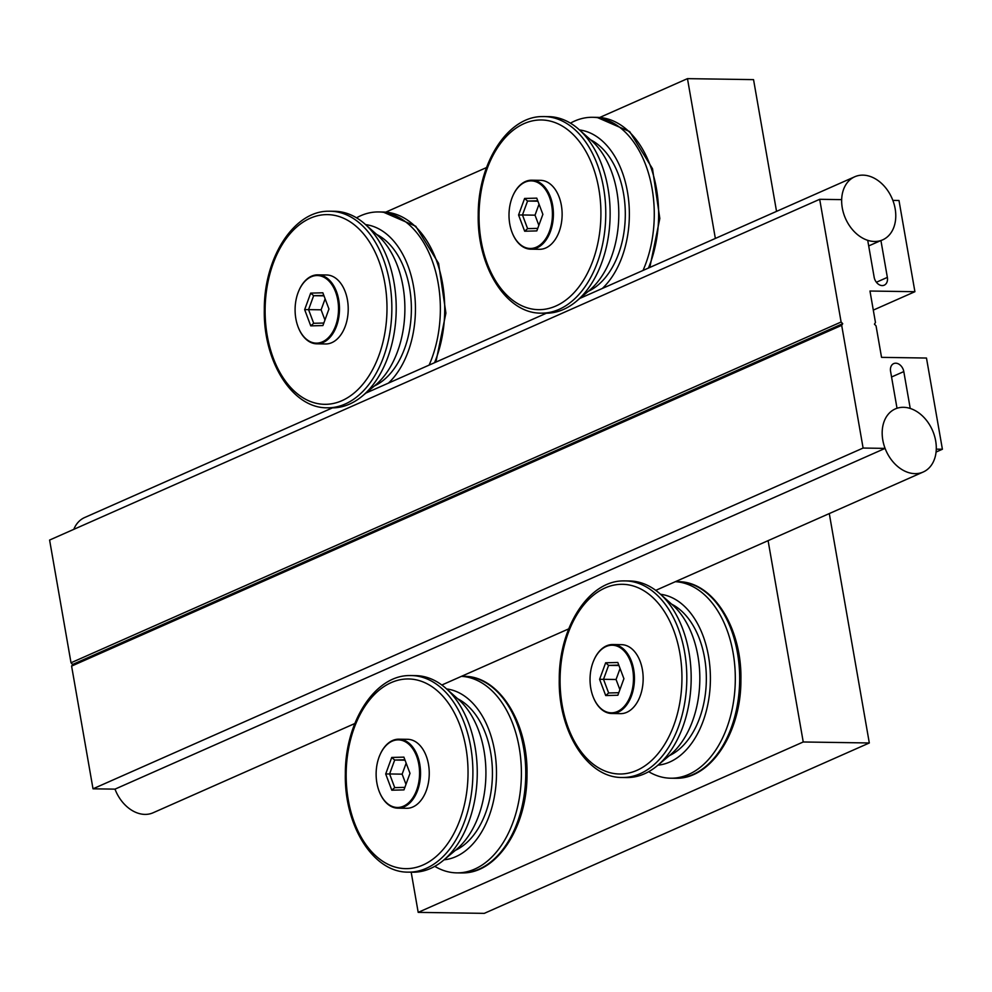 <?xml version="1.0" encoding="UTF-8"?>
<svg xmlns="http://www.w3.org/2000/svg" width="992" height="992" viewBox="0 0 992 992"><rect width="100%" height="100%" fill="white"/><g stroke="black" fill="none" stroke-linecap="round" stroke-linejoin="round"><path stroke-width="1.49" d="M620.942 644.664A34.497 22.159 90.9 0 1 621.525 644.664A34.497 22.159 90.9 0 1 643.163 679.036A34.497 22.159 90.9 0 1 621.079 713.645A34.497 22.159 90.9 0 1 620.496 713.645L611.766 713.508A34.497 22.159 -89.1 0 0 612.349 713.508A34.497 22.159 -89.1 0 0 634.446 678.9A34.497 22.159 -89.1 0 0 612.808 644.527A34.497 22.159 -89.1 0 0 612.225 644.54A34.497 22.159 -89.1 0 0 593.997 659.928A34.497 22.159 -89.1 0 0 593.923 660.114M611.816 712.814A33.802 21.712 90.9 0 1 593.278 697.178A33.802 21.712 90.9 0 1 593.836 660.3A33.802 21.712 90.9 0 1 611.692 645.222A33.802 21.712 90.9 0 1 633.479 678.454A33.802 21.712 90.9 0 1 611.816 712.814M593.352 697.364A34.497 22.159 -89.1 0 0 593.439 697.55A34.497 22.159 -89.1 0 0 611.766 713.508M669.364 755.644A79.335 50.964 -89.1 0 0 706.341 678.342A79.335 50.964 -89.1 0 0 671.634 604.153M622.17 777.492A98.307 63.153 -89.1 0 0 623.832 777.48A98.307 63.153 -89.1 0 0 686.811 678.85A98.307 63.153 -89.1 0 0 625.134 580.903L623.385 580.903C588.479 580.779 558.905 627.812 559.265 679.272C558.05 730.906 587.103 778.001 622.17 777.492L626.535 777.554A98.307 63.153 -89.1 0 0 628.196 777.542A98.307 63.153 -89.1 0 0 657.274 765.737L670.294 754.862A85.659 55.031 -89.1 0 0 699.831 678.082A85.659 55.031 -89.1 0 0 672.551 604.959L659.866 593.7A98.307 63.153 -89.1 0 0 629.486 580.965L625.134 580.903A98.307 63.153 -89.1 0 0 623.472 580.903M657.274 765.737A98.307 63.153 -89.1 0 0 691.176 677.623A98.307 63.153 -89.1 0 0 659.866 593.7M657.956 765.167A85.659 55.031 -89.1 0 0 710.408 678.243A85.659 55.031 -89.1 0 0 660.523 594.282M675.341 581.684A98.307 63.153 90.9 0 1 735.308 678.28A98.307 63.153 90.9 0 1 672.34 778.212A98.307 63.153 90.9 0 1 670.679 778.212A98.307 63.153 90.9 0 1 648.706 771.689M605.653 662.792L599.602 679.334L605.715 695.553L617.867 695.243L623.906 678.702L617.805 662.47L605.653 662.792L608.592 665.384L618.797 665.111M599.602 679.334L603.508 679.309L608.592 665.384L618.958 665.533M605.715 695.553L608.642 692.974L603.508 679.309L616.057 679.495L620.074 668.509M618.785 692.714L608.642 692.974M619.901 689.688L616.057 679.495M407.03 739.325A34.497 22.159 90.9 0 1 407.613 739.313A34.497 22.159 90.9 0 1 429.251 773.686A34.497 22.159 90.9 0 1 407.154 808.294A34.497 22.159 90.9 0 1 406.571 808.294L397.854 808.17A34.497 22.159 -89.1 0 0 398.437 808.158A34.497 22.159 -89.1 0 0 420.534 773.562A34.497 22.159 -89.1 0 0 398.896 739.189A34.497 22.159 -89.1 0 0 398.313 739.189A34.497 22.159 -89.1 0 0 380.085 754.59A34.497 22.159 -89.1 0 0 380.01 754.776M397.904 807.463A33.802 21.712 90.9 0 1 379.366 791.827A33.802 21.712 90.9 0 1 379.924 754.962A33.802 21.712 90.9 0 1 397.78 739.871A33.802 21.712 90.9 0 1 419.566 773.103A33.802 21.712 90.9 0 1 397.904 807.463M379.44 792.025A34.497 22.159 -89.1 0 0 379.527 792.211A34.497 22.159 -89.1 0 0 397.854 808.17M455.452 850.305A79.335 50.964 -89.1 0 0 492.429 773.004A79.335 50.964 -89.1 0 0 457.721 698.802M408.258 872.142A98.307 63.153 -89.1 0 0 409.919 872.129A98.307 63.153 -89.1 0 0 472.899 773.5A98.307 63.153 -89.1 0 0 411.209 675.552L409.473 675.564C374.567 675.44 344.993 722.474 345.352 773.921C344.137 825.555 373.19 872.65 408.258 872.142L412.622 872.204A98.307 63.153 -89.1 0 0 414.284 872.204A98.307 63.153 -89.1 0 0 443.362 860.386L456.382 849.524A85.659 55.031 -89.1 0 0 485.919 772.743A85.659 55.031 -89.1 0 0 458.639 699.608L445.941 688.349A98.307 63.153 -89.1 0 0 415.574 675.614L411.209 675.552A98.307 63.153 -89.1 0 0 409.547 675.564M443.362 860.386A98.307 63.153 -89.1 0 0 477.264 772.272A98.307 63.153 -89.1 0 0 445.941 688.349M444.044 859.816A85.659 55.031 -89.1 0 0 496.496 772.892A85.659 55.031 -89.1 0 0 446.611 688.944M461.429 676.346A98.307 63.153 90.9 0 1 521.395 772.942A98.307 63.153 90.9 0 1 458.428 872.861A98.307 63.153 90.9 0 1 456.766 872.873A98.307 63.153 90.9 0 1 434.794 866.338M391.741 757.442L385.69 773.983L391.803 790.202L403.955 789.892L409.994 773.351L403.893 757.132L391.741 757.442L394.68 760.033L404.885 759.773M385.69 773.983L389.596 773.958L394.68 760.033L405.046 760.194M391.803 790.202L394.729 787.623L389.596 773.958L402.144 774.157L406.162 763.17M404.872 787.363L394.729 787.623M405.976 784.337L402.144 774.157M539.908 180.333A34.497 22.159 90.9 0 1 540.491 180.333A34.497 22.159 90.9 0 1 562.129 214.694A34.497 22.159 90.9 0 1 540.032 249.302A34.497 22.159 90.9 0 1 539.45 249.302L530.732 249.178A34.497 22.159 -89.1 0 0 531.315 249.178A34.497 22.159 -89.1 0 0 553.4 214.57A34.497 22.159 -89.1 0 0 531.762 180.197A34.497 22.159 -89.1 0 0 531.179 180.197A34.497 22.159 -89.1 0 0 512.963 195.598A34.497 22.159 -89.1 0 0 512.876 195.784M530.782 248.471A33.802 21.712 90.9 0 1 512.244 232.847A33.802 21.712 90.9 0 1 512.802 195.97A33.802 21.712 90.9 0 1 530.658 180.879A33.802 21.712 90.9 0 1 552.432 214.111A33.802 21.712 90.9 0 1 530.782 248.471M512.318 233.033A34.497 22.159 -89.1 0 0 512.393 233.219A34.497 22.159 -89.1 0 0 530.732 249.178M588.318 291.313A79.335 50.964 -89.1 0 0 625.307 214.012A79.335 50.964 -89.1 0 0 590.6 139.81M541.136 313.15A98.307 63.153 -89.1 0 0 542.798 313.137A98.307 63.153 -89.1 0 0 605.765 214.508A98.307 63.153 -89.1 0 0 544.087 116.56L542.339 116.572C507.445 116.448 477.871 163.482 478.231 214.942C477.016 266.563 506.069 313.658 541.136 313.15L545.501 313.224A98.307 63.153 -89.1 0 0 547.162 313.212A98.307 63.153 -89.1 0 0 576.24 301.407L589.26 290.532A85.659 55.031 -89.1 0 0 618.797 213.751A85.659 55.031 -89.1 0 0 591.505 140.616L578.82 129.357A98.307 63.153 -89.1 0 0 548.452 116.622L544.087 116.56A98.307 63.153 -89.1 0 0 542.426 116.572M576.24 301.407A98.307 63.153 -89.1 0 0 610.13 213.28A98.307 63.153 -89.1 0 0 578.82 129.357M602.355 288.449A85.659 55.031 -89.1 0 0 629.362 213.912A85.659 55.031 -89.1 0 0 579.489 129.952M570.425 123.157A98.307 63.153 90.9 0 1 590.934 117.304A98.307 63.153 90.9 0 1 592.596 117.292A98.307 63.153 90.9 0 1 654.274 213.95A98.307 63.153 90.9 0 1 643.027 270.444M524.607 198.45L518.568 214.991L524.669 231.223L536.821 230.9L542.872 214.359L536.759 198.14L524.607 198.45L527.558 201.041L537.763 200.781M518.568 214.991L522.462 214.979L527.558 201.041L537.912 201.202M524.669 231.223L527.608 228.631L522.462 214.979L535.023 215.165L539.04 204.178M537.751 228.371L527.608 228.631M538.854 225.345L535.023 215.165M325.996 274.982A34.497 22.159 90.9 0 1 326.579 274.982A34.497 22.159 90.9 0 1 348.217 309.355A34.497 22.159 90.9 0 1 326.12 343.964A34.497 22.159 90.9 0 1 325.537 343.964L316.82 343.827A34.497 22.159 -89.1 0 0 317.403 343.827A34.497 22.159 -89.1 0 0 339.487 309.219A34.497 22.159 -89.1 0 0 317.849 274.858A34.497 22.159 -89.1 0 0 317.266 274.858A34.497 22.159 -89.1 0 0 299.051 290.247A34.497 22.159 -89.1 0 0 298.964 290.445M316.87 343.133A33.802 21.712 90.9 0 1 298.332 327.496A33.802 21.712 90.9 0 1 298.89 290.631A33.802 21.712 90.9 0 1 316.746 275.54A33.802 21.712 90.9 0 1 338.52 308.772A33.802 21.712 90.9 0 1 316.87 343.133M298.406 327.682A34.497 22.159 -89.1 0 0 298.48 327.881A34.497 22.159 -89.1 0 0 316.82 343.827M374.406 385.962A79.335 50.964 -89.1 0 0 411.382 308.673A79.335 50.964 -89.1 0 0 376.687 234.472M327.224 407.811A98.307 63.153 -89.1 0 0 328.885 407.799A98.307 63.153 -89.1 0 0 391.852 309.169A98.307 63.153 -89.1 0 0 330.175 211.222L328.426 211.222C293.533 211.11 263.959 258.131 264.318 309.591C263.103 361.224 292.156 408.32 327.224 407.811L331.588 407.873A98.307 63.153 -89.1 0 0 333.25 407.861A98.307 63.153 -89.1 0 0 362.328 396.056L375.348 385.181A85.659 55.031 -89.1 0 0 404.885 308.4A85.659 55.031 -89.1 0 0 377.592 235.278L364.907 224.018A98.307 63.153 -89.1 0 0 334.54 211.284L330.175 211.222A98.307 63.153 -89.1 0 0 328.513 211.222M362.328 396.056A98.307 63.153 -89.1 0 0 396.217 307.942A98.307 63.153 -89.1 0 0 364.907 224.018M388.442 383.11A85.659 55.031 -89.1 0 0 415.45 308.562A85.659 55.031 -89.1 0 0 365.577 224.614M356.512 217.818A98.307 63.153 90.9 0 1 377.022 211.953A98.307 63.153 90.9 0 1 378.684 211.941A98.307 63.153 90.9 0 1 440.361 308.599A98.307 63.153 90.9 0 1 429.114 365.106M310.694 293.111L304.656 309.653L310.756 325.872L322.908 325.562L328.96 309.02L322.846 292.801L310.694 293.111L313.646 295.703L323.851 295.442M304.656 309.653L308.549 309.628L313.646 295.703L324 295.852M310.756 325.872L313.695 323.293L308.549 309.628L321.11 309.814L325.128 298.828M323.838 323.032L313.695 323.293M324.942 320.007L321.11 309.814M715.356 238.452L687.468 78.641L599.689 117.49M486.526 167.561L385.776 212.139M330.138 407.848L330.311 408.828M411.184 872.191L418.19 912.367L803.235 741.979L768.093 540.64M829.287 513.571L869.314 742.971L484.282 913.359L418.19 912.367M869.314 742.971L803.235 741.979M687.468 78.641L753.548 79.633L776.538 211.37M895.751 363.196A8.618 6.336 66.1 0 0 893.705 363.605A8.618 6.336 66.1 0 0 890.58 371.392L897.016 408.258A34.497 25.346 66.1 0 0 895.28 408.927A34.497 25.346 66.1 0 0 885.087 448.384L863.102 448.049L841.687 325.339L842.716 323.69L841.104 322.016L819.69 199.305L841.675 199.628A34.497 25.346 66.1 0 0 867.715 240.324L874.15 277.19A8.618 6.336 66.1 0 0 882.198 285.584A8.618 6.336 66.1 0 0 884.244 285.175A8.618 6.336 66.1 0 0 887.356 277.388L880.921 240.523A34.497 25.346 66.1 0 0 882.669 239.853A34.497 25.346 66.1 0 0 892.862 200.396L898.988 200.496L914.909 291.698L869.972 291.028L875.465 322.536L874.436 324.173L876.048 325.847L881.541 357.356L926.478 358.038L942.4 449.24L936.274 449.153A34.497 25.346 66.1 0 0 910.234 408.456L903.799 371.591A8.618 6.336 66.1 0 0 895.751 363.196M819.69 199.305L49.6 540.057L71.015 662.78L841.104 322.016M71.015 662.78L72.627 664.454L842.716 323.69M868.694 245.929L880.921 240.523M873.295 310.112L914.909 291.698M936.064 452.042L942.4 449.24M72.627 664.454L71.598 666.091L93.012 788.814L114.998 789.136L885.087 448.384M93.012 788.814L863.102 448.049M71.598 666.091L841.687 325.339M874.498 241.478A34.497 25.346 66.1 0 0 882.669 239.853A34.497 25.346 66.1 0 0 893.854 203.31A34.497 25.346 66.1 0 0 862.928 175.138A34.497 25.346 66.1 0 0 854.757 176.762A34.497 25.346 66.1 0 0 843.572 213.305A34.497 25.346 66.1 0 0 874.498 241.478M73.792 529.356A34.497 25.346 -113.9 0 1 84.667 517.526L332.456 407.873M354.814 723.528L153.103 812.77A34.497 25.346 -113.9 0 1 144.931 814.395A34.497 25.346 -113.9 0 1 114.998 789.136M903.439 407.303A34.497 25.346 66.1 0 0 895.28 408.927A34.497 25.346 66.1 0 0 884.095 445.47A34.497 25.346 66.1 0 0 915.021 473.643A34.497 25.346 66.1 0 0 923.192 472.018A34.497 25.346 66.1 0 0 934.377 435.476A34.497 25.346 66.1 0 0 903.439 407.303M621.19 773.996A94.86 60.934 90.9 0 1 560.071 680.735A94.86 60.934 90.9 0 1 620.831 584.313A94.86 60.934 90.9 0 1 681.95 677.573A94.86 60.934 90.9 0 1 621.19 773.996M677.995 581.696A98.307 63.153 90.9 0 1 739.672 679.644A98.307 63.153 90.9 0 1 676.705 778.274A98.307 63.153 90.9 0 1 675.044 778.286L676.78 778.274C711.686 778.398 741.26 731.364 740.9 679.904C742.115 628.283 713.062 581.188 677.995 581.696L675.428 581.647M407.278 868.645A94.86 60.934 90.9 0 1 346.158 775.384A94.86 60.934 90.9 0 1 406.918 678.974A94.86 60.934 90.9 0 1 468.038 772.222A94.86 60.934 90.9 0 1 407.278 868.645M464.082 676.346A98.307 63.153 90.9 0 1 525.76 774.293A98.307 63.153 90.9 0 1 462.793 872.923A98.307 63.153 90.9 0 1 461.131 872.935L462.867 872.923C497.773 873.047 527.347 826.026 526.988 774.566C528.203 722.932 499.15 675.837 464.082 676.346L461.516 676.308M540.144 309.653A94.86 60.934 90.9 0 1 479.024 216.392A94.86 60.934 90.9 0 1 539.784 119.982A94.86 60.934 90.9 0 1 600.916 213.243A94.86 60.934 90.9 0 1 540.144 309.653M592.596 117.292L596.948 117.354A98.307 63.153 90.9 0 1 651.335 168.566A98.307 63.153 90.9 0 1 648.446 268.051M326.232 404.314A94.86 60.934 90.9 0 1 265.112 311.054A94.86 60.934 90.9 0 1 325.872 214.632A94.86 60.934 90.9 0 1 386.992 307.892A94.86 60.934 90.9 0 1 326.232 404.314M378.684 211.941L383.036 212.015A98.307 63.153 90.9 0 1 437.422 263.227A98.307 63.153 90.9 0 1 434.533 362.712M876.382 282.249L887.356 277.388M891.56 376.997L903.799 371.591M612.808 644.527L621.525 644.664M670.679 778.212L675.044 778.286M398.896 739.189L407.613 739.313M456.766 872.873L461.131 872.935M531.762 180.197L540.491 180.333M649.81 267.456L659.816 218.463L652.5 168.714L629.684 131.589L596.948 117.354M317.849 274.858L326.579 274.982M435.897 362.105L445.904 313.112L438.588 263.376L415.772 226.25L383.036 212.015M365.874 393.092L546.369 313.224M579.787 298.431L854.757 176.762M441.837 685.013L568.726 628.866M655.749 590.364L923.192 472.018"/></g></svg>
